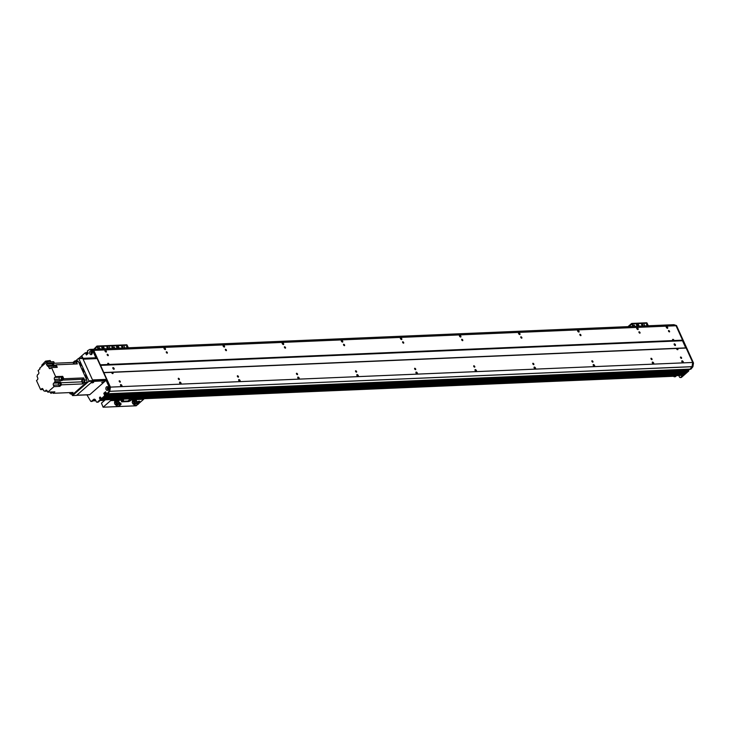 <?xml version="1.0" encoding="UTF-8"?>
<svg xmlns="http://www.w3.org/2000/svg" width="730" height="730" viewBox="0 0 730 730"><rect width="100%" height="100%" fill="white"/><g stroke="black" fill="none" stroke-linecap="round" stroke-linejoin="round"><path stroke-width="1.09" d="M680.588 357.007A0.867 0.529 -131.2 0 1 681.501 358.393A0.867 0.529 -131.2 0 1 680.588 357.007M668.58 330.526A0.867 0.529 -131.2 0 1 669.483 331.913A0.867 0.529 -131.2 0 1 668.58 330.526M667.576 328.308A1.15 0.703 -131.2 0 1 666.371 326.456A1.15 0.703 -131.2 0 1 667.576 328.308M683.161 362.664A1.15 0.703 -131.2 0 1 681.957 360.812A1.15 0.703 -131.2 0 1 683.161 362.664M108.505 388.196A0.675 0.474 -92.4 0 0 107.794 387.968L107.611 387.822M99.855 397.394L100.795 397.677A0.675 0.474 -92.4 0 0 100.384 397.321L100.229 397.074A0.94 0.666 -92.4 0 0 100.32 398.927M99.946 397.713A0.675 0.474 -92.4 0 0 100.822 398.261M102.008 398.671L100.868 399.821A1.259 0.894 87.6 0 1 100.43 400.004M103.633 397.248L102.939 397.987M86.916 394.875L90.666 401.181A0.84 0.593 -92.4 0 0 91.423 401.345L93.54 399.493A2.099 1.487 87.6 0 1 94.261 399.182A2.099 1.487 87.6 0 1 95.603 400.186L96.251 401.619A1.259 0.894 -92.4 0 0 97.053 402.221L97.939 402.184A1.259 0.894 87.6 0 0 98.367 402.002L105.54 395.733L104.691 393.479L105.832 392.229L104.737 393.579L105.914 395.404L104.563 396.563L686.793 371.908M90.721 349.378L93.769 350.391L110.422 387.11L109.765 391.371A58.701 41.619 87.6 0 1 107.803 393.744L106.991 393.935M86.094 352.763L86.642 352.535L86.998 354.479L86.268 352.864L85.246 352.8L80.911 356.55A1.907 1.351 87.6 0 1 82.828 358.311A0.94 0.666 -92.4 0 0 81.495 358.366M82.782 357.974A0.675 0.474 -92.4 0 0 81.897 358.348M92.044 353.502L92.071 353.32A0.675 0.474 -92.4 0 0 92.299 352.982M92.281 352.417A0.675 0.474 -92.4 0 0 91.496 353.137L91.405 353.384M107.456 388.78L107.666 388.771A0.675 0.474 -92.4 0 0 108.533 388.762M673.89 324.686L676.518 325.571L673.023 324.722L676.044 325.744L692.697 362.463L110.422 387.11M686.163 348.037L677.422 348.411A0.867 0.529 -131.2 0 1 677.577 349.707A0.867 0.529 -131.2 0 1 676.582 348.447L112.575 372.318A0.867 0.529 -131.2 0 1 112.73 373.614A0.867 0.529 -131.2 0 1 111.736 372.355L103.879 372.692M653.615 363.914A1.15 0.703 -131.2 0 1 652.41 362.062A1.15 0.703 -131.2 0 1 653.615 363.914M594.53 366.414A1.15 0.703 -131.2 0 1 593.326 364.562A1.15 0.703 -131.2 0 1 594.53 366.414M535.446 368.915A1.15 0.703 -131.2 0 1 534.241 367.062A1.15 0.703 -131.2 0 1 535.446 368.915M476.361 371.415A1.15 0.703 -131.2 0 1 475.157 369.562A1.15 0.703 -131.2 0 1 476.361 371.415M417.277 373.915A1.15 0.703 -131.2 0 1 416.073 372.063A1.15 0.703 -131.2 0 1 417.277 373.915M358.193 376.424A1.15 0.703 -131.2 0 1 356.988 374.572A1.15 0.703 -131.2 0 1 358.193 376.424M299.108 378.925A1.15 0.703 -131.2 0 1 297.904 377.072A1.15 0.703 -131.2 0 1 299.108 378.925M240.024 381.425A1.15 0.703 -131.2 0 1 238.82 379.573A1.15 0.703 -131.2 0 1 240.024 381.425M180.94 383.925A1.15 0.703 -131.2 0 1 179.735 382.073A1.15 0.703 -131.2 0 1 180.94 383.925M121.855 386.425A1.15 0.703 -131.2 0 1 120.651 384.573A1.15 0.703 -131.2 0 1 121.855 386.425M119.291 380.768A0.867 0.529 -131.2 0 1 120.194 382.155A0.867 0.529 -131.2 0 1 119.291 380.768M178.375 378.268A0.867 0.529 -131.2 0 1 179.279 379.655A0.867 0.529 -131.2 0 1 178.375 378.268M237.46 375.758A0.867 0.529 -131.2 0 1 238.363 377.154A0.867 0.529 -131.2 0 1 237.46 375.758M296.544 373.258A0.867 0.529 -131.2 0 1 297.448 374.654A0.867 0.529 -131.2 0 1 296.544 373.258M355.629 370.758A0.867 0.529 -131.2 0 1 356.532 372.154A0.867 0.529 -131.2 0 1 355.629 370.758M414.713 368.258A0.867 0.529 -131.2 0 1 415.616 369.654A0.867 0.529 -131.2 0 1 414.713 368.258M473.797 365.757A0.867 0.529 -131.2 0 1 474.701 367.154A0.867 0.529 -131.2 0 1 473.797 365.757M532.882 363.257A0.867 0.529 -131.2 0 1 533.785 364.644A0.867 0.529 -131.2 0 1 532.882 363.257M591.966 360.757A0.867 0.529 -131.2 0 1 592.87 362.144A0.867 0.529 -131.2 0 1 591.966 360.757M651.051 358.257A0.867 0.529 -131.2 0 1 651.954 359.644A0.867 0.529 -131.2 0 1 651.051 358.257M639.033 331.776A0.867 0.529 -131.2 0 1 639.945 333.163A0.867 0.529 -131.2 0 1 639.033 331.776M579.948 334.276A0.867 0.529 -131.2 0 1 580.861 335.663A0.867 0.529 -131.2 0 1 579.948 334.276M520.864 336.776A0.867 0.529 -131.2 0 1 521.777 338.173A0.867 0.529 -131.2 0 1 520.864 336.776M461.78 339.277A0.867 0.529 -131.2 0 1 462.692 340.673A0.867 0.529 -131.2 0 1 461.78 339.277M402.695 341.777A0.867 0.529 -131.2 0 1 403.608 343.173A0.867 0.529 -131.2 0 1 402.695 341.777M343.611 344.277A0.867 0.529 -131.2 0 1 344.524 345.673A0.867 0.529 -131.2 0 1 343.611 344.277M284.527 346.777A0.867 0.529 -131.2 0 1 285.439 348.173A0.867 0.529 -131.2 0 1 284.527 346.777M225.442 349.287A0.867 0.529 -131.2 0 1 226.346 350.674A0.867 0.529 -131.2 0 1 225.442 349.287M166.358 351.787A0.867 0.529 -131.2 0 1 167.261 353.174A0.867 0.529 -131.2 0 1 166.358 351.787M111.736 372.355L112.575 372.318M676.582 348.447L677.422 348.411M100.22 365.392L682.504 340.746L685.744 347.9L103.468 372.546M638.029 329.559A1.15 0.703 -131.2 0 1 636.825 327.706A1.15 0.703 -131.2 0 1 638.029 329.559M578.945 332.059A1.15 0.703 -131.2 0 1 577.74 330.206A1.15 0.703 -131.2 0 1 578.945 332.059M519.86 334.568A1.15 0.703 -131.2 0 1 518.656 332.716A1.15 0.703 -131.2 0 1 519.86 334.568M460.776 337.068A1.15 0.703 -131.2 0 1 459.571 335.216A1.15 0.703 -131.2 0 1 460.776 337.068M401.692 339.569A1.15 0.703 -131.2 0 1 400.487 337.716A1.15 0.703 -131.2 0 1 401.692 339.569M342.607 342.069A1.15 0.703 -131.2 0 1 341.403 340.216A1.15 0.703 -131.2 0 1 342.607 342.069M283.523 344.569A1.15 0.703 -131.2 0 1 282.318 342.717A1.15 0.703 -131.2 0 1 283.523 344.569M224.439 347.069A1.15 0.703 -131.2 0 1 223.234 345.217A1.15 0.703 -131.2 0 1 224.439 347.069M165.354 349.57A1.15 0.703 -131.2 0 1 164.15 347.717A1.15 0.703 -131.2 0 1 165.354 349.57M106.27 352.07A1.15 0.703 -131.2 0 1 105.065 350.218A1.15 0.703 -131.2 0 1 106.27 352.07M105.722 394.638L687.961 369.973L688.189 370.758L686.839 371.917M685.516 371.971A0.903 0.639 -92.4 0 0 685.671 372.099L685.169 373.322M683.891 373.395A0.903 0.639 -92.4 0 0 684.046 373.523L684.265 374.189L683.143 375.174A1.259 0.894 87.6 0 1 682.705 375.357L100.667 399.994M676.044 325.744L93.769 350.391M108.159 364.48A0.867 0.529 -131.2 0 1 108.651 363.485A0.867 0.529 -131.2 0 1 108.998 364.452L100.311 364.817M673.005 340.572A0.867 0.529 -131.2 0 1 673.498 339.578A0.867 0.529 -131.2 0 1 673.854 340.536L108.998 364.452M682.587 340.171L673.854 340.536M107.273 354.287A0.867 0.529 -131.2 0 1 108.177 355.674A0.867 0.529 -131.2 0 1 107.273 354.287M692.697 362.463L692.04 366.725A58.701 41.619 87.6 0 1 690.087 369.097L689.412 369.562M112.958 367.591A1.049 0.639 -131.2 0 1 114.053 369.27A1.049 0.639 -131.2 0 1 112.958 367.591M674.264 343.83A1.049 0.639 -131.2 0 1 675.36 345.509A1.049 0.639 -131.2 0 1 674.264 343.83M678.772 375.521L679.411 376.935A1.259 0.894 -92.4 0 0 680.652 377.355L681.537 377.319L688.7 371.041L688.244 369.635M680.652 377.355L687.861 370.794M681.537 377.319A1.259 0.894 87.6 0 1 681.099 377.501L680.214 377.538M676.628 375.612L675.469 376.625A0.84 0.593 87.6 0 1 674.885 376.643M95.438 356.842L92.473 350.291L89.854 349.415L673.927 324.686L90.748 349.378L93.358 350.254L96.323 356.806L95.438 356.842A1.259 0.894 87.6 0 1 95.402 358.284M676.518 325.571L693.5 363.002L692.925 366.688A58.701 41.619 87.6 0 1 690.972 369.061L690.68 369.197M689.868 369.261L690.087 369.097A58.701 41.619 -92.4 0 0 692.04 366.725L692.615 363.038L693.5 363.002M97.053 402.221A1.259 0.894 -92.4 0 0 97.482 402.038L104.655 395.769L103.843 393.224L105.54 391.773L106.918 393.789A58.701 41.619 -92.4 0 0 108.879 391.408L109.445 387.721L106.48 381.179L107.365 381.133L110.33 387.685L109.783 391.316L692.952 366.624M690.087 369.097L107.803 393.744L690.972 369.061M673.68 376.269L673.827 376.498A0.84 0.593 -92.4 0 0 674.584 376.662L675.743 375.649M118.771 347.936A1.049 0.639 -131.2 0 1 117.676 346.257A1.049 0.639 -131.2 0 1 118.771 347.936M118.798 347.936A1.049 0.639 48.8 0 0 117.539 346.504M122.905 347.763A1.049 0.639 -131.2 0 1 121.81 346.084A1.049 0.639 -131.2 0 1 122.905 347.763A1.049 0.639 48.8 0 0 121.673 346.321M124.073 346.358L124.611 347.179L124.073 346.358M126.518 346.431L127.056 347.261L126.518 346.431M114.108 346.96L114.647 347.79L114.108 346.96M116.389 346.677L116.937 347.507L116.389 346.677M126.345 344.934A0.84 0.593 87.6 0 1 127.166 345.217L128.334 347.781M93.841 349.241L96.807 346.184A0.84 0.593 87.6 0 1 97.09 346.066L111.863 345.436A0.84 0.593 87.6 0 0 111.571 345.564A0.84 0.593 87.6 0 1 112.402 345.837L113.561 348.411L112.402 345.837L127.166 345.217M674.118 375.722L673.671 376.215M115.139 402.184L114.847 401.536L117.439 400.204L118.37 401.692A2.08 0.73 -24.4 0 1 119.036 401.911A2.08 0.73 -24.4 0 1 118.89 402.412M117.439 400.204L117.767 400.934L115.632 401.956M118.224 401.372L117.767 400.934M115.915 400.651L116.243 401.381M115.833 401.783A1.478 0.511 -24.4 0 1 116.882 401.245M117.174 401.162A1.478 0.511 -24.4 0 1 117.977 401.162M116.207 403.681A3398.332 1655.238 -102.9 0 0 115.459 401.974L116.143 401.701L116.462 404.128A1.871 0.657 155.6 0 0 115.614 404.867L115.24 404.529A3491.462 3018.623 -75.6 0 1 114.428 402.878L115.157 404.593M119.036 401.911L118.835 401.482A2.08 0.73 155.6 0 0 118.187 401.263A2.099 0.73 155.6 0 0 117.858 401.29L118.132 401.92A1.67 0.584 -24.4 0 1 118.634 402.048A1.67 0.584 -24.4 0 1 118.671 402.193M118.37 401.692L116.791 403.152M116.471 403.58A2.254 0.785 155.6 0 1 116.535 403.535L116.645 403.726A2.254 0.785 155.6 0 0 116.627 403.736L116.836 403.927A183.75 112.621 -131.2 0 0 116.763 404.119L116.462 404.128M116.763 404.119A3.358 1.168 155.6 0 0 115.915 404.858L115.614 404.867M116.143 401.701L117.858 401.29M115.459 401.974A2.135 0.748 155.6 0 0 114.428 402.878M119.693 404.748C121.39 404.247 121.071 403.489 118.744 402.486M120.176 404.648L119.172 402.987M120.085 404.502L119.884 404.073A1.971 0.684 -24.4 0 0 117.32 404.511L117.548 404.922A1.971 0.684 -24.4 0 1 120.085 404.502A1.971 0.684 -24.4 0 1 119.848 405.095L120.45 404.967M119.747 405.405L119.474 405.424A1.971 0.684 -24.4 0 1 117.658 406.263A1.971 0.684 -24.4 0 1 116.49 406.126A1.971 0.684 -24.4 0 1 116.526 405.816L116.344 405.369A1.971 0.684 -24.4 0 0 116.298 405.697L116.49 406.126M119.41 403.489L118.853 402.339A1.743 0.611 155.6 0 0 118.826 402.303A1.743 0.611 155.6 0 0 117.786 402.23M118.579 402.13C121.262 403.252 121.782 404.238 120.121 405.086L120.286 405.15M117.548 404.922L116.526 405.816M116.727 403.206L116.645 403.726M116.179 404.584L116.344 405.369M119.683 403.818L119.729 403.927A1.889 0.657 -24.4 0 0 119.683 403.818A1.889 0.657 -24.4 0 0 117.229 404.238L117.366 404.484M119.492 403.663A1.807 0.63 -24.4 0 0 119.474 403.571A1.807 0.63 -24.4 0 0 117.138 403.964L117.275 404.21M116.271 404.502L116.754 405.807M132.778 401.491L132.951 400.35L134.448 399.584L135.588 399.575L135.917 400.296L133.161 401.427M134.448 399.584L134.776 400.305M132.951 400.35L133.28 401.071M134.192 400.67A1.478 0.511 -24.4 0 1 135.26 400.35M133.937 402.933A3398.332 1655.238 -102.9 0 0 133.189 401.226L133.864 400.952L134.521 402.403L134.192 403.38A1.871 0.657 155.6 0 0 133.344 404.119L132.969 403.772A3491.462 3018.623 -75.6 0 1 132.148 402.13L132.887 403.836M136.756 401.162L136.565 400.733A2.08 0.73 155.6 0 0 135.917 400.514L136.099 400.943A2.08 0.73 -24.4 0 1 136.756 401.162A2.08 0.73 -24.4 0 1 136.61 401.664M135.871 401.153A1.67 0.584 -24.4 0 1 136.355 401.29A1.67 0.584 -24.4 0 1 136.4 401.445M135.908 400.505A2.099 0.73 155.6 0 0 135.579 400.542L136.099 400.943M134.192 402.823A2.254 0.785 155.6 0 1 134.265 402.787L134.375 402.978A2.254 0.785 155.6 0 0 134.357 402.987L134.557 403.179A183.75 112.621 -131.2 0 0 134.493 403.362L134.192 403.38M134.493 403.362A3.358 1.168 155.6 0 0 133.645 404.11L133.344 404.119M134.521 402.403L135.853 401.171M133.864 400.952L135.579 400.542M133.189 401.226A2.135 0.748 155.6 0 0 132.148 402.13M137.413 404C139.111 403.498 138.8 402.741 136.474 401.737M137.897 403.9L136.893 402.239M137.806 403.754L137.614 403.325A1.971 0.684 -24.4 0 0 135.041 403.763L135.278 404.165A1.971 0.684 -24.4 0 1 137.806 403.754A1.971 0.684 -24.4 0 1 137.569 404.347L138.171 404.219M137.477 404.657L137.194 404.666A1.971 0.684 -24.4 0 1 135.388 405.506A1.971 0.684 -24.4 0 1 134.22 405.378A1.971 0.684 -24.4 0 1 134.247 405.068L134.064 404.612A1.971 0.684 -24.4 0 0 134.019 404.949L134.22 405.378M137.14 402.732L136.574 401.582A1.743 0.611 155.6 0 0 136.556 401.546A1.743 0.611 155.6 0 0 135.515 401.482M136.309 401.372C138.992 402.504 139.503 403.489 137.851 404.329L138.381 404.073L138.007 404.402M135.278 404.165L134.247 405.068M134.457 402.458L134.375 402.978M133.973 404.384A1.807 0.63 -24.4 0 1 133.918 404.31A1.807 0.63 -24.4 0 1 133.955 404.009L134.064 404.612M137.422 403.161A1.889 0.657 -24.4 0 0 137.404 403.07A1.889 0.657 -24.4 0 0 134.95 403.489L135.096 403.736M137.204 402.814L137.249 402.923A1.807 0.63 -24.4 0 0 137.204 402.814A1.807 0.63 -24.4 0 0 134.858 403.215L135.004 403.462M133.992 403.754L134.475 405.059M138.262 402.175A1.889 0.657 155.6 0 0 139.494 401.226M137.559 401.71A1.889 0.657 -24.4 0 1 139.202 401.208A1.889 0.657 -24.4 0 1 139.795 401.409A1.889 0.657 -24.4 0 1 138.618 402.659M137.933 402.96A1.889 0.657 -24.4 0 1 137.422 403.106M138.016 401.965L138.782 401.263M132.668 401.254A1.889 0.657 -24.4 0 1 132.349 401.062A1.889 0.657 -24.4 0 1 133.827 399.675L135.087 399.064L135.807 399.584A1.889 0.657 -24.4 0 1 135.725 399.867M135.087 399.064L135.807 399.584L143.682 399.255L138.691 403.626M115.066 402.011A1.889 0.657 -24.4 0 1 114.628 401.81A1.889 0.657 -24.4 0 1 116.097 400.423L117.357 399.812L118.087 400.341A1.889 0.657 -24.4 0 1 117.922 400.715M117.357 399.812L118.087 400.341L122.704 400.14A0.84 0.593 -92.4 0 0 122.932 399.146L131.802 398.762A0.84 0.593 87.6 0 1 131.564 399.766L130.323 400.861L130.059 400.286L131.802 398.762M143.883 398.169A0.84 0.593 87.6 0 1 143.682 399.255M137.514 404.648L136.2 405.798L103.112 407.203L110.595 400.651A0.84 0.593 -92.4 0 0 110.796 399.565M121.417 401.272L128.425 400.98L128.69 401.546L130.323 400.861M128.425 400.98L130.059 400.286M128.69 401.546L121.6 401.847L121.362 401.327M122.704 400.14L121.6 401.847M122.521 400.733L123.543 400.095L122.521 400.733M128.434 400.487L129.456 399.848L128.434 400.487M105.284 399.803L101.452 403.152L103.112 407.203M97.136 358.594L83.101 359.187L92.518 379.938L106.553 379.345L97.136 358.594L83.037 359.032L95.53 358.558M105.211 380.157L92.774 380.503L106.461 379.928L106.553 379.345M106.461 379.928L105.731 380.567M72.562 395.578L88.768 381.407L92.756 381.233L76.55 395.414L72.562 395.578L71.494 393.999M92.756 381.233L92.847 380.659L88.859 380.823L88.768 381.407M88.859 380.823L78.794 358.64L82.782 358.476L78.794 358.64M78.384 358.503L75.683 360.866M81.806 369.124A1.989 1.414 87.6 0 1 82.49 368.832A1.989 1.414 87.6 0 1 83.923 370.256A1.989 1.414 87.6 0 1 83.348 372.528M78.968 362.865A1.989 1.414 87.6 0 1 79.652 362.573A1.989 1.414 87.6 0 1 81.076 363.996A1.989 1.414 87.6 0 1 80.51 366.259M84.644 375.384A1.989 1.414 87.6 0 1 85.337 375.092A1.989 1.414 87.6 0 1 86.76 376.516A1.989 1.414 87.6 0 1 86.186 378.788M92.847 380.659L82.782 358.476M86.158 375.43A1.989 1.414 -92.4 0 0 86.304 378.678M86.596 376.032A1.15 0.821 -92.4 0 0 86.678 378.04M80.483 362.901A1.989 1.414 -92.4 0 0 80.619 366.159M80.911 363.513A1.15 0.821 -92.4 0 0 81.003 365.511M83.32 369.161A1.989 1.414 -92.4 0 0 83.457 372.419M83.758 369.772A1.15 0.821 -92.4 0 0 83.84 371.771M89.854 349.415L89.826 349.424A58.701 41.619 -92.4 0 0 87.436 350.847L88.102 353.521L86.405 354.962L85.383 352.9M80.127 358.43A1.907 1.351 87.6 0 1 80.583 356.842L78.703 358.485M105.531 380.595A1.259 0.894 87.6 0 1 106.48 381.179M107.94 390.167A1.907 1.351 87.6 0 1 105.85 388.579A1.907 1.351 87.6 0 1 107.821 386.863A1.907 1.351 87.6 0 1 107.94 390.167M91.715 354.379A1.907 1.351 87.6 0 1 89.626 352.8A1.907 1.351 87.6 0 1 91.588 351.075A1.907 1.351 87.6 0 1 91.715 354.379M96.123 358.476A1.259 0.894 -92.4 0 0 96.323 356.806M93.358 350.254L92.473 350.291M107.365 381.133A1.259 0.894 -92.4 0 0 106.562 380.531L105.677 380.576M108.898 391.353L692.925 366.688M106.918 393.789L107.511 393.881M94.708 399.264A2.099 1.487 -92.4 0 0 94.425 399.456L92.308 401.308A0.84 0.593 87.6 0 1 91.724 401.336M85.319 352.818L86.268 352.864M91.715 351.787A0.94 0.666 -92.4 0 0 91.797 353.649M107.949 387.575A0.94 0.666 -92.4 0 0 108.031 389.437M82.225 357.344A0.94 0.666 -92.4 0 0 81.696 358.357M110.33 387.685L109.445 387.721M108.25 389.309A0.94 0.666 -92.4 0 0 107.848 387.566A0.94 0.666 -92.4 0 0 107.921 389.446A0.94 0.666 -92.4 0 0 108.25 389.309M92.017 353.53A0.94 0.666 -92.4 0 0 91.615 351.778A0.94 0.666 -92.4 0 0 91.688 353.667A0.94 0.666 -92.4 0 0 92.017 353.53M100.539 398.808A0.94 0.666 -92.4 0 0 100.138 397.056A0.94 0.666 -92.4 0 0 100.22 398.945A0.94 0.666 -92.4 0 0 100.539 398.808M90.766 349.378L89.872 349.415M93.622 382.447L91.934 382.903L93.622 382.447M103.377 382.027L101.68 382.493L103.377 382.027M76.796 395.195L92.509 381.452L105.594 380.741L89.799 394.647L76.796 395.195A0.84 0.593 87.6 0 1 76.513 395.313M82.663 358.32L95.073 357.791L95.393 358.512M89.215 394.665A0.84 0.593 -92.4 0 0 89.799 394.647M70.892 394.027L72.954 393.945A1.889 1.341 -92.4 0 0 73.611 393.671L71.54 393.753A1.889 1.341 87.6 0 1 70.892 394.027A1.889 1.341 87.6 0 1 69.688 393.123L69.45 392.612M59.395 385.467L59.805 386.362L61.566 384.82L82.773 383.925L84.26 382.63L86.322 382.538A1.889 1.341 -92.4 0 0 86.715 379.947L78.438 361.697A1.889 1.341 -92.4 0 0 77.234 360.793L75.172 360.885A1.889 1.341 87.6 0 1 76.367 361.788L77.334 363.914L56.128 364.808L57.268 367.336L51.511 367.582L50.516 368.449A1.469 1.04 -92.4 0 1 49.074 367.966L48.335 366.351A2.017 1.423 -92.4 0 0 48.335 366.351L54.13 366.168M86.322 382.538L73.611 393.671M71.54 393.753L73.018 392.457L53.144 393.297A159.322 112.958 87.6 0 1 52.879 392.804M70.29 392.576A1.214 0.858 -92.4 0 0 71.54 392.521M47.633 391.891L47.176 391.152M43.17 389.51L40.606 389.619L42.632 388.698M48.299 366.351A2.017 1.423 -92.4 0 1 47.067 365.502A159.322 112.958 87.6 0 0 46.337 364.106L47.34 363.23L46.775 361.98L39.694 368.175L40.013 368.887L38.069 370.594L38.717 372.017A1.469 1.04 -92.4 0 1 38.416 374.034L37.294 375.019A2.017 1.423 -92.4 0 1 37.029 376.361L37.677 377.784A1.469 1.04 -92.4 0 1 37.376 379.801L36.5 380.558L40.606 389.619M53.144 393.297L53.746 392.767A1.241 0.876 87.6 0 1 53.336 392.859M54.257 391.846A1.241 0.876 87.6 0 1 53.974 392.567L54.823 391.827L53.5 391.882L50.927 393.397L52.615 391.919L47.733 392.129L54.047 386.608L53.39 385.175A1.469 1.04 -92.4 0 1 53.701 383.159L54.823 382.173A2.017 1.423 -92.4 0 1 55.088 380.841L54.44 379.418L59.312 379.208A1.469 1.04 87.6 0 1 59.614 377.191L60.49 376.424L55.617 376.634L51.511 367.582M82.773 383.925A159.322 112.958 -92.4 0 0 81.97 381.845A2.017 1.423 87.6 0 1 82.362 379.262A159.322 112.958 -92.4 0 0 83.685 377.912L63.802 378.751L63.41 377.875A1.241 0.876 87.6 0 1 62.552 379.582M62.451 377.127A1.241 0.876 87.6 0 1 63.264 377.556L62.707 376.333L61.831 377.1A1.469 1.04 -92.4 0 0 61.74 377.191M63.802 378.751A159.322 112.958 87.6 0 1 62.479 380.111A2.017 1.423 -92.4 0 0 62.178 380.54L61.74 379.573M53.199 363.814A1.241 0.876 87.6 0 1 53.637 365.675M53.381 363.723A159.322 112.958 87.6 0 1 54.157 365.201A2.017 1.423 -92.4 0 0 54.467 365.639L53.144 365.703A2.017 1.423 87.6 0 1 52.825 365.255A159.322 112.958 -92.4 0 0 52.095 363.859L54.285 362.938L47.34 363.23M54.047 391.855A1.241 0.876 87.6 0 1 52.916 392.795M59.805 386.362L54.047 386.608M43.864 390.842L43.773 390.842A2.017 1.423 -92.4 0 1 43.818 390.842A2.017 1.423 -92.4 0 1 44.731 391.253L46.757 390.34M47.295 391.143L44.731 391.253M43.773 390.842L43.043 389.236A1.469 1.04 -92.4 0 0 41.601 388.743M59.614 377.191L54.741 377.401A1.469 1.04 -92.4 0 0 54.44 379.418M54.741 377.401L55.617 376.634M47.733 392.129L47.167 390.869A1.469 1.04 -92.4 0 0 45.725 390.386M83.685 377.912L84.653 380.038A1.889 1.341 87.6 0 1 84.26 382.63M60.49 376.424L61.585 378.843L62.47 378.806L61.375 376.388L62.707 376.333M62.032 377.218A1.241 0.876 87.6 0 1 62.451 379.6A1.241 0.876 87.6 0 1 62.132 379.527M62.15 379.445A1.15 0.821 -92.4 0 0 63.081 377.757A1.15 0.821 -92.4 0 0 62.059 377.3M62.351 377.209L61.758 377.237A1.15 0.821 87.6 0 1 61.767 379.536M62.178 380.54L60.846 380.595A2.017 1.423 87.6 0 1 61.156 380.166A159.322 112.958 -92.4 0 0 62.47 378.806M54.823 382.173L60.581 381.936A2.017 1.423 -92.4 0 0 60.763 382.748A159.322 112.958 87.6 0 1 61.566 384.82M61.585 378.843A159.322 112.958 87.6 0 1 60.262 380.202A2.017 1.423 -92.4 0 0 59.96 380.631L55.088 380.841M59.249 383.168A1.469 1.04 87.6 0 1 59.458 382.912L53.701 383.159M60.581 381.936L59.458 382.912M60.052 383.031A1.259 0.894 87.6 0 1 60.161 385.531M59.824 383.058A1.259 0.894 87.6 0 1 59.924 385.531M59.979 385.513A1.241 0.876 -92.4 0 0 59.878 383.058M59.458 383.159A1.241 0.876 87.6 0 1 59.878 385.531A1.241 0.876 87.6 0 1 59.559 385.458M59.577 385.376A1.15 0.821 -92.4 0 0 60.517 383.697A1.15 0.821 -92.4 0 0 59.486 383.232M59.924 383.715A1.15 0.821 87.6 0 1 59.285 385.467A1.15 0.821 87.6 0 1 59.185 383.168A1.15 0.821 87.6 0 1 59.924 383.715M82.499 381.544A1.214 0.858 -92.4 0 0 84.078 380.877A1.214 0.858 -92.4 0 0 83.165 379.7A1.214 0.858 -92.4 0 0 82.499 381.544M59.312 379.208L59.96 380.631M55.015 365.62A159.322 112.958 87.6 0 1 56.128 364.808M55.653 365.493A1.259 0.894 87.6 0 1 56.566 367.363M55.416 365.52A1.259 0.894 87.6 0 1 56.42 367.373M56.402 367.373A1.241 0.876 -92.4 0 0 55.471 365.529M55.06 365.62A1.241 0.876 87.6 0 1 56.192 367.382M56.119 367.382A1.15 0.821 -92.4 0 0 55.078 365.693M54.184 367.464A1.15 0.821 87.6 0 1 55.517 366.186A1.15 0.821 87.6 0 1 55.535 367.409M73.885 364.06A159.322 112.958 -92.4 0 0 73.037 362.454L74.515 361.158A1.889 1.341 87.6 0 1 75.172 360.885M75.865 363.978A1.214 0.858 -92.4 0 0 75.135 361.989A1.214 0.858 -92.4 0 0 74.569 364.033M73.037 362.454L53.91 363.266M52.989 363.823A1.241 0.876 87.6 0 1 53.436 365.684M53.354 365.693A1.15 0.821 -92.4 0 0 52.77 363.832M52.177 363.859A1.15 0.821 87.6 0 1 52.889 365.374M46.775 361.98L53.719 361.688L54.285 362.938M46.337 364.106L52.095 363.859M50.762 361.806L50.169 360.492L45.534 361.149L46.154 362.518M45.534 361.149L41.738 365.201L42.121 366.049M50.927 393.397A159.322 112.958 87.6 0 1 50.197 392.019M52.934 392.722A1.15 0.821 -92.4 0 0 53.993 391.864M53.381 391.983A1.15 0.821 87.6 0 1 52.46 392.786M103.998 348.566A1.049 0.639 -131.2 0 1 102.903 346.878A1.049 0.639 -131.2 0 1 103.998 348.566M104.025 348.566A1.049 0.639 48.8 0 0 102.766 347.124M108.14 348.392A1.049 0.639 -131.2 0 1 107.036 346.704A1.049 0.639 -131.2 0 1 108.14 348.392M108.159 348.392A1.049 0.639 48.8 0 0 106.899 346.951M109.299 346.978L109.847 347.809L109.299 346.978M111.745 347.06L112.283 347.891L111.745 347.06M99.344 347.58L99.882 348.411L99.344 347.58M101.625 347.307L102.163 348.137L101.625 347.307M126.637 344.815L111.863 345.436A0.84 0.593 87.6 0 1 112.402 345.837L97.628 346.467L98.796 349.031M97.09 346.066A0.84 0.593 87.6 0 1 97.628 346.467M98.249 349.059L97.117 346.732L94.243 349.223M638.714 325.927A1.049 0.639 -131.2 0 1 637.618 324.248A1.049 0.639 -131.2 0 1 638.714 325.927M638.741 325.927A1.049 0.639 48.8 0 0 637.482 324.494M642.856 325.753A1.049 0.639 -131.2 0 1 641.752 324.074A1.049 0.639 -131.2 0 1 642.856 325.753A1.049 0.639 48.8 0 0 641.615 324.312M644.015 324.348L644.563 325.169L644.015 324.348M646.461 324.421L646.999 325.251L646.461 324.421M634.06 324.95L634.598 325.772L634.06 324.95M636.341 324.668L636.879 325.498L636.341 324.668M628.402 326.274L631.523 323.545A0.84 0.593 87.6 0 1 632.344 323.828L633.512 326.401M646.287 322.925A0.84 0.593 87.6 0 1 647.118 323.198L648.277 325.772M632.965 326.42L631.833 324.093L628.959 326.593M107.666 388.771L108.542 388.734M107.62 388.707L108.551 388.67M91.496 353.137L92.254 353.101M91.478 353.32L92.108 353.293M105.056 392.904L106.115 392.859M106.188 393.005L105.02 393.059M106.251 393.16L104.992 393.214M106.334 393.342L104.764 393.406M106.416 393.516L104.737 393.579M688.043 370.037L105.759 394.684M688.235 370.466L105.96 395.113M688.189 370.758L105.914 395.404M686.884 371.899L104.6 396.545M685.671 372.099L104.417 396.709M685.707 372.154L104.353 396.764M685.908 372.601L103.815 397.239M685.881 372.774L103.605 397.421M685.26 373.313L102.985 397.969L685.214 373.331M684.046 373.523L102.802 398.124M684.092 373.568L102.738 398.178M684.293 374.015L102.191 398.662M684.265 374.189L101.981 398.835M683.143 375.174L100.868 399.821M100.731 397.558L99.937 397.585M689.567 369.553L107.283 394.2M88.147 353.439L86.56 353.502M88.157 353.265L86.587 353.329M88.075 353.083L86.806 353.137M88.001 352.909L86.834 352.964M87.801 352.48L86.642 352.535M87.764 352.407L86.578 352.453M100.484 397.339L99.864 397.366M687.815 371.077L688.7 371.041M689.932 369.225L690.826 369.188M688.162 370.776L688.746 370.758M674.584 376.662L675.469 376.625M673.963 376.205L143.947 398.644M104.709 400.305L100.092 400.496M95.822 400.679L92.883 400.797M93.038 400.67L95.767 400.56M100.238 400.368L104.864 400.168M143.947 398.516L674.109 376.069M93.413 400.341L95.621 400.25M100.621 400.031L105.239 399.839M143.892 398.206L674.137 375.758M115.376 404.703A2.08 0.73 -24.4 0 1 116.225 403.964M133.106 403.955A2.08 0.73 -24.4 0 1 133.955 403.206M110.595 400.651L116.097 400.423M131.564 399.766L133.827 399.675M98.367 402.002L97.482 402.038M105.54 395.733L104.655 395.769M92.308 401.308L91.423 401.345M94.425 399.456L93.54 399.493M105.585 395.441L104.691 395.477M104.691 393.479L103.806 393.516M104.737 393.187L103.843 393.224M107.657 393.881L106.772 393.917M108.879 391.408L109.765 391.371M93.057 381.224L92.829 380.731M105.138 379.983L105.458 380.695M84.653 380.038L86.715 379.947M78.438 361.697L76.367 361.788M60.262 380.202L61.156 380.166M82.362 379.262L62.479 380.111M60.763 382.748L81.97 381.845M58.564 384.956L53.39 385.175M51.173 367.874L49.074 367.966M47.067 365.502L52.825 365.255M54.157 365.201L55.681 365.137M632.344 323.828L647.118 323.198M107.575 388.698L108.551 388.652M105.677 394.629L687.961 369.973M107.21 394.237L689.494 369.581M86.505 352.435L87.755 352.38M690.753 369.216L689.905 369.252M675.186 376.744L674.301 376.78M92.819 400.861L95.849 400.733M100.028 400.551L104.645 400.359M143.947 398.699L673.817 376.26M85.246 352.8L86.131 352.763M91.131 401.463L92.017 401.427M106.699 393.945L107.584 393.908M95.201 357.837L95.511 358.503M105.266 380.029L105.594 380.741M76.668 395.313L89.507 394.766M61.858 379.536L62.451 379.509M59.285 385.467L59.878 385.449M59.185 383.168L59.778 383.14M54.786 365.63L55.37 365.611M52.642 392.813L53.235 392.786M631.806 323.426L646.579 322.797"/></g></svg>
